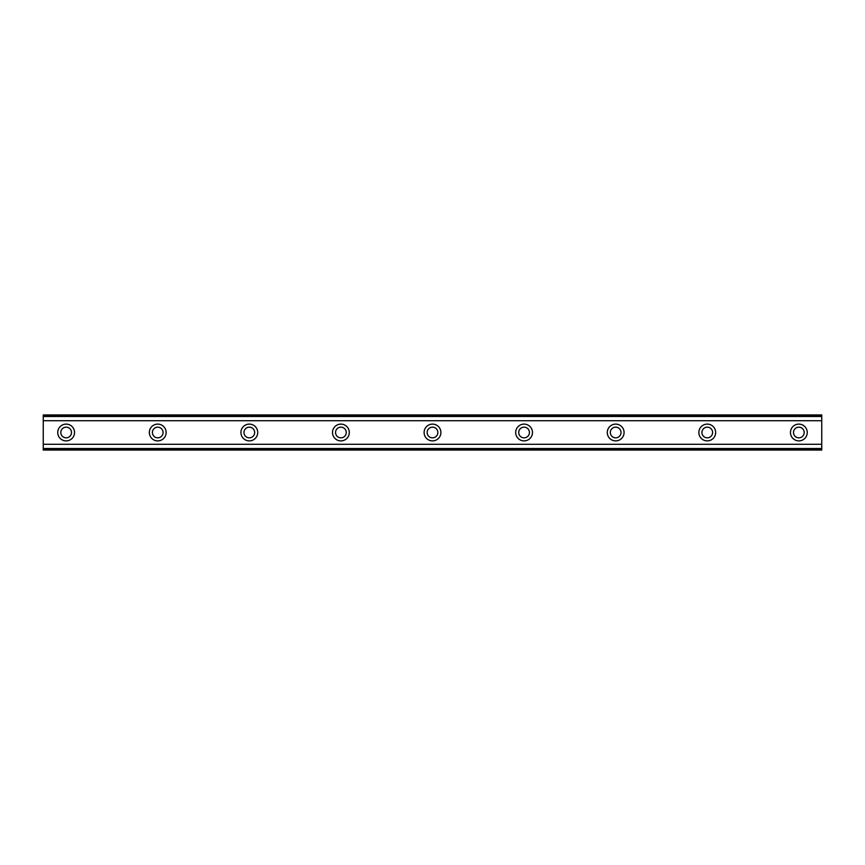 <?xml version="1.0" encoding="UTF-8"?>
<svg xmlns="http://www.w3.org/2000/svg" width="865" height="865" viewBox="0 0 865 865"><rect width="100%" height="100%" fill="white"/><g stroke="black" fill="none" stroke-linecap="round" stroke-linejoin="round"><path stroke-width="1.3" d="M66.151 437.841A5.341 5.341 0 0 1 60.81 432.5A5.341 5.341 0 0 1 66.151 427.159A5.341 5.341 0 0 1 71.492 432.5A5.341 5.341 0 0 1 66.151 437.841M798.849 437.841A5.341 5.341 0 0 1 793.508 432.5A5.341 5.341 0 0 1 798.849 427.159A5.341 5.341 0 0 1 804.191 432.5A5.341 5.341 0 0 1 798.849 437.841M707.267 437.841A5.341 5.341 0 0 1 701.926 432.5A5.341 5.341 0 0 1 707.267 427.159A5.341 5.341 0 0 1 712.609 432.5A5.341 5.341 0 0 1 707.267 437.841M615.675 437.841A5.341 5.341 0 0 1 610.333 432.5A5.341 5.341 0 0 1 615.675 427.159A5.341 5.341 0 0 1 621.016 432.5A5.341 5.341 0 0 1 615.675 437.841M524.093 437.841A5.341 5.341 0 0 1 518.74 432.5A5.341 5.341 0 0 1 524.093 427.159A5.341 5.341 0 0 1 529.434 432.5A5.341 5.341 0 0 1 524.093 437.841M432.5 437.841A5.341 5.341 0 0 1 427.159 432.5A5.341 5.341 0 0 1 432.5 427.159A5.341 5.341 0 0 1 437.841 432.5A5.341 5.341 0 0 1 432.5 437.841M340.907 437.841A5.341 5.341 0 0 1 335.566 432.5A5.341 5.341 0 0 1 340.907 427.159A5.341 5.341 0 0 1 346.26 432.5A5.341 5.341 0 0 1 340.907 437.841M249.325 437.841A5.341 5.341 0 0 1 243.984 432.5A5.341 5.341 0 0 1 249.325 427.159A5.341 5.341 0 0 1 254.667 432.5A5.341 5.341 0 0 1 249.325 437.841M157.733 437.841A5.341 5.341 0 0 1 152.391 432.5A5.341 5.341 0 0 1 157.733 427.159A5.341 5.341 0 0 1 163.074 432.5A5.341 5.341 0 0 1 157.733 437.841M66.151 424.11A8.39 8.39 0 0 0 57.75 432.5A8.39 8.39 0 0 0 66.151 440.891A8.39 8.39 0 0 0 74.541 432.5A8.39 8.39 0 0 0 66.151 424.11M798.849 424.11A8.39 8.39 0 0 0 790.459 432.5A8.39 8.39 0 0 0 798.849 440.891A8.39 8.39 0 0 0 807.25 432.5A8.39 8.39 0 0 0 798.849 424.11M707.267 424.11A8.39 8.39 0 0 0 698.866 432.5A8.39 8.39 0 0 0 707.267 440.891A8.39 8.39 0 0 0 715.658 432.5A8.39 8.39 0 0 0 707.267 424.11M615.675 424.11A8.39 8.39 0 0 0 607.284 432.5A8.39 8.39 0 0 0 615.675 440.891A8.39 8.39 0 0 0 624.076 432.5A8.39 8.39 0 0 0 615.675 424.11M524.093 424.11A8.39 8.39 0 0 0 515.691 432.5A8.39 8.39 0 0 0 524.093 440.891A8.39 8.39 0 0 0 532.483 432.5A8.39 8.39 0 0 0 524.093 424.11M432.5 424.11A8.39 8.39 0 0 0 424.11 432.5A8.39 8.39 0 0 0 432.5 440.891A8.39 8.39 0 0 0 440.891 432.5A8.39 8.39 0 0 0 432.5 424.11M340.907 424.11A8.39 8.39 0 0 0 332.517 432.5A8.39 8.39 0 0 0 340.907 440.891A8.39 8.39 0 0 0 349.309 432.5A8.39 8.39 0 0 0 340.907 424.11M249.325 424.11A8.39 8.39 0 0 0 240.924 432.5A8.39 8.39 0 0 0 249.325 440.891A8.39 8.39 0 0 0 257.716 432.5A8.39 8.39 0 0 0 249.325 424.11M157.733 424.11A8.39 8.39 0 0 0 149.342 432.5A8.39 8.39 0 0 0 157.733 440.891A8.39 8.39 0 0 0 166.134 432.5A8.39 8.39 0 0 0 157.733 424.11M43.25 450.06L43.25 444.286L821.75 444.286L821.75 450.06L43.25 450.06M43.25 415.6L821.75 415.6L821.75 414.94L43.25 414.94L43.25 444.286M821.75 415.6L821.75 444.286M821.75 448.513L43.25 448.513M43.25 420.714L821.75 420.714M43.25 416.487L821.75 416.487M43.25 449.4L821.75 449.4"/></g></svg>
